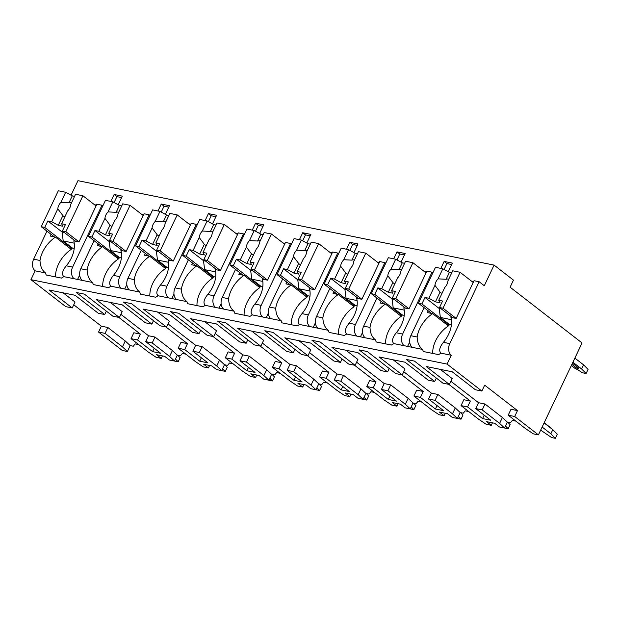 <?xml version="1.0" encoding="UTF-8"?>
<svg xmlns="http://www.w3.org/2000/svg" width="619" height="619" viewBox="0 0 619 619"><rect width="100%" height="100%" fill="white"/><g stroke="black" fill="none" stroke-linecap="round" stroke-linejoin="round"><path stroke-width="0.93" d="M484.677 385.165L481.876 391.061L447.08 364.096L451.282 355.26A8.72 6.175 -78.5 0 1 449.773 343.615L479.152 281.746L484.29 285.73L494.086 265.11L513.461 280.121L510.102 287.193L582.061 342.965L538.414 434.878L514.691 416.494L517.492 410.598L484.677 385.165M63.161 292.857L75.038 302.064L72.237 307.953L65.746 306.637L30.95 279.672L35.144 270.828A8.72 6.175 -78.5 0 1 33.643 259.191L46.959 231.142M481.876 391.061L475.377 389.746L452.21 371.787L426.228 366.51L449.394 384.469L442.902 383.153L414.428 361.086L406.265 359.43L434.731 381.497L428.232 380.174L405.066 362.223L379.083 356.946L402.249 374.905L395.758 373.59L367.284 351.522L359.121 349.867L387.587 371.934L381.095 370.611L357.921 352.66L331.939 347.383L355.105 365.342L348.613 364.026L320.139 341.959L311.976 340.303L340.442 362.363L333.951 361.047L310.777 343.088L284.794 337.819L307.96 355.778L301.468 354.455L272.994 332.395L264.831 330.739L293.298 352.799L286.806 351.484L263.632 333.525L237.65 328.256L260.816 346.214L254.324 344.891L225.85 322.832L217.687 321.176L246.153 343.236L239.661 341.92L216.488 323.961L190.505 318.692L213.671 336.643L207.179 335.328L178.705 313.268L170.542 311.612L199.008 333.672L192.517 332.357L169.343 314.398L143.36 309.129L166.526 327.08L160.035 325.764L131.568 303.705L123.398 302.041L151.864 324.108L145.372 322.793L122.198 304.834L96.216 299.557L119.382 317.516L112.89 316.201L84.424 294.133L76.253 292.478L104.719 314.545L98.228 313.222L75.054 295.271L49.071 289.994L72.237 307.953M106.344 311.125L104.719 314.545M110.306 302.42L122.183 311.628L119.382 317.516M153.489 320.688L151.864 324.108M157.45 311.984L169.327 321.191L166.526 327.08M200.633 330.26L199.008 333.672M204.595 321.547L216.472 330.755L213.671 336.643M247.778 339.823L246.153 343.236M251.74 331.111L263.617 340.318L260.816 346.214M294.923 349.387L293.298 352.799M298.884 340.674L310.761 349.882L307.96 355.778M342.067 358.95L340.442 362.363M346.021 350.246L357.906 359.446L355.105 365.342M389.212 368.514L387.587 371.934M393.166 359.809L405.05 369.017L402.249 374.905M436.356 378.077L434.731 381.497M440.31 369.373L452.195 378.58L449.394 384.469M125.255 340.976L122.454 346.872L105.06 333.386L107.853 327.497L125.255 340.976L130.191 345.595L127.39 351.491L122.454 346.872M447.08 364.096L30.95 279.672M448.821 384.353L470.347 401.035L467.546 406.931L482.572 418.576L484.197 415.156M450.903 381.296L478.51 402.69L475.717 408.586L490.743 420.231L482.572 418.576M118.809 317.4L140.335 334.082L133.843 332.767L131.042 338.655L137.542 339.978L152.568 351.623L154.185 348.203M138.733 344.621L135.19 343.901L133.294 346.23L130.191 345.595M107.853 327.497L101.361 326.174L73.746 304.78M165.954 326.964L187.48 343.646L180.988 342.33L178.187 348.226L184.686 349.542L187.48 343.646M185.878 354.184L182.334 353.464L180.439 355.793L177.328 355.159L174.535 361.055L169.598 356.436L152.204 342.949L154.998 337.061L172.399 350.54L177.328 355.159M154.998 337.061L148.506 335.738L120.891 314.344M213.098 336.527L234.624 353.217L228.132 351.894L225.331 357.79L231.831 359.105L234.624 353.217M233.023 363.748L229.479 363.028L227.583 365.357L224.473 364.73L221.679 370.619L216.743 365.999L199.349 352.513L202.142 346.625L219.544 360.103L224.473 364.73M202.142 346.625L195.65 345.309L168.035 323.907M260.243 346.098L281.769 362.78L275.277 361.457L272.476 367.353L278.976 368.669L281.769 362.78M280.167 373.311L276.623 372.592L274.728 374.921L271.617 374.294L268.824 380.182L263.887 375.563L246.494 362.084L249.287 356.188L266.688 369.675L271.617 374.294M249.287 356.188L242.795 354.873L215.18 333.471M307.388 355.662L328.913 372.344L322.422 371.029L319.621 376.917L326.12 378.232L328.913 372.344M327.312 382.875L323.768 382.155L321.872 384.484L318.762 383.857L315.969 389.746L311.032 385.126L293.638 371.648L296.431 365.752L313.833 379.238L318.762 383.857M296.431 365.752L289.94 364.436L262.324 343.034M354.532 365.225L376.058 381.908L369.566 380.592L366.765 386.48L373.265 387.804L376.058 381.908M374.456 392.438L370.905 391.719L369.017 394.055L365.906 393.421L363.113 399.317L358.177 394.69L340.783 381.211L343.576 375.315L360.978 388.802L365.906 393.421M343.576 375.315L337.084 374L309.469 352.598M401.677 374.789L423.203 391.471L416.703 390.156L413.91 396.044L420.402 397.367L423.203 391.471M421.601 402.002L418.049 401.282L416.161 403.619L413.051 402.984L410.258 408.88L405.321 404.261L387.927 390.775L390.721 384.886L408.122 398.365L413.051 402.984M390.721 384.886L384.229 383.563L356.614 362.169M470.347 401.035L463.848 399.719L461.054 405.607L467.546 406.931M468.738 411.573L465.194 410.854L463.306 413.183L460.196 412.548L457.402 418.444L452.466 413.825L435.072 400.338L437.865 394.45L455.267 407.929L460.196 412.548M437.865 394.45L431.373 393.127L403.758 371.733M517.492 410.598L510.992 409.283L508.199 415.179L514.691 416.494M515.882 421.137L512.339 420.417L510.451 422.746L507.34 422.112L504.547 428.008L499.61 423.388L482.209 409.902L485.01 404.014L502.404 417.492L507.34 422.112M485.01 404.014L478.51 402.69M137.542 339.978L140.335 334.082M152.204 342.949L145.705 341.634L148.506 335.738M145.705 341.634L160.731 353.279L152.568 351.623M105.06 333.386L98.56 332.07L101.361 326.174M199.349 352.513L192.849 351.197L195.65 345.309M246.494 362.084L239.994 360.761L242.795 354.873M293.638 371.648L287.139 370.324L289.94 364.436M340.783 381.211L334.283 379.896L337.084 374M387.927 390.775L381.428 389.459L384.229 383.563M435.072 400.338L428.572 399.023L431.373 393.127M482.209 409.902L475.717 408.586M127.39 351.491L122.283 350.455L98.56 332.07M508.199 415.179L525.593 428.658L533.315 433.842L538.414 434.878M174.535 361.055L169.428 360.018L164.685 356.343L156.522 354.687L161.265 358.362L156.158 357.325L148.444 352.141L131.042 338.655M184.686 349.542L199.713 361.187L207.876 362.842L192.849 351.197M221.679 370.619L216.573 369.582L211.83 365.906L203.666 364.251L208.41 367.926L203.303 366.889L195.589 361.705L178.187 348.226M231.831 359.105L246.849 370.75L255.02 372.406L239.994 360.761M268.824 380.182L263.717 379.145L258.974 375.47L250.803 373.814L255.554 377.489L250.447 376.453L242.725 371.268L225.331 357.79M278.976 368.669L293.994 380.314L302.165 381.969L287.139 370.324M315.969 389.746L310.862 388.717L306.119 385.033L297.948 383.378L302.699 387.053L297.592 386.024L289.87 380.832L272.476 367.353M326.12 378.232L341.139 389.877L349.309 391.533L334.283 379.896M363.113 399.317L358.006 398.28L353.263 394.597L345.093 392.941L349.843 396.624L344.737 395.587L337.015 390.403L319.621 376.917M373.265 387.804L388.283 399.441L396.454 401.104L381.428 389.459M410.258 408.88L405.151 407.844L400.408 404.168L392.237 402.505L396.988 406.188L391.881 405.151L384.159 399.967L366.765 386.48M420.402 397.367L435.428 409.012L443.599 410.668L428.572 399.023M457.402 418.444L452.296 417.407L447.552 413.732L439.382 412.076L444.133 415.751L439.026 414.715L431.304 409.53L413.91 396.044M504.547 428.008L499.44 426.971L494.697 423.295L486.526 421.64L491.269 425.315L486.17 424.278L478.448 419.094L461.054 405.607M162.441 355.886L161.265 358.362M209.586 365.45L208.41 367.926M256.73 375.013L255.554 377.489M303.875 384.577L302.699 387.053M351.019 394.148L349.843 396.624M398.164 403.712L396.988 406.188M445.301 413.275L444.133 415.751M492.445 422.839L491.269 425.315M574.873 358.107L583.578 364.854L588.05 369.381L586.092 373.505L581.62 368.978L572.915 362.231M577.094 369.342L582.378 372.754L586.092 373.505M571.894 364.382L577.558 368.769A2.012 0.472 25.4 0 1 577.984 369.35L578.541 368.166A2.012 0.472 -154.6 0 0 578.115 367.585L572.451 363.198M583.578 364.854L581.62 368.978M544.093 422.916L552.806 429.663L557.278 434.19L555.313 438.314L551.606 437.563L540.666 430.151M555.313 438.314L550.848 433.787L552.806 429.663M542.136 427.04L550.848 433.787M550.283 427.675L550.276 427.706A2.012 0.472 -154.6 0 0 549.858 427.095L549.757 427.303M544.194 422.707L549.858 427.095M577.984 369.35A2.012 0.472 25.4 0 1 576.699 369.218A2.012 0.472 25.4 0 1 574.772 368.204L571.337 365.543M494.086 265.11L77.955 180.686L71.053 195.209M440.844 268.383L444.14 261.435L446.91 263.578L444.109 269.482M424.456 271.656L426.468 272.058M401.066 262.162L405.166 253.527L396.996 251.871L399.766 254.014L396.965 259.918M393.699 258.819L396.996 251.871M377.311 262.085L379.323 262.495M353.921 252.598L358.022 243.963L349.851 242.308L352.621 244.451L349.82 250.355M346.555 249.256L349.851 242.308M330.167 252.521L332.179 252.931M306.776 243.035L310.877 234.4L302.706 232.744L305.477 234.887L302.676 240.791M299.41 239.692L302.706 232.744M283.022 242.958L285.034 243.368M259.632 233.471L263.733 224.836L255.562 223.18L258.332 225.324L255.531 231.227M252.266 230.121L255.562 223.18M235.878 233.394L237.889 233.804M212.487 223.9L216.588 215.273L208.417 213.609L211.187 215.76L208.386 221.664M205.121 220.557L208.417 213.609M188.733 223.83L190.745 224.24M165.343 214.336L169.444 205.701L161.273 204.046L164.043 206.189L161.242 212.093M157.977 210.994L161.273 204.046M141.589 214.267L143.6 214.677M118.198 204.773L122.299 196.138L114.128 194.482L116.898 196.625L114.097 202.529M110.832 201.43L114.128 194.482M94.444 204.703L96.456 205.106M471.601 281.219L473.612 281.63M448.21 271.726L452.311 263.09L444.14 261.435M402.629 334.051L396.284 332.759C392.376 337.634 391.548 341.247 393.808 343.599L404.137 345.688A8.72 6.175 -78.5 0 1 402.629 334.051L432.008 272.182L432.851 272.832M409.693 341.959L407.588 346.392M55.532 276.902A25.487 16.984 -52.2 0 1 71.262 249.38L55.447 237.123A25.487 16.984 -52.2 0 0 39.987 260.475C40.212 266.193 42.046 270.341 45.473 272.925L35.144 270.828M451.282 355.26L440.952 353.163C438.693 350.811 439.521 347.197 443.428 342.322A25.487 16.984 -52.2 0 0 450.918 317.361L456.141 318.421L474.046 280.709L479.152 281.746M72.624 267.099L66.279 265.806C62.372 270.681 61.544 274.294 63.796 276.647L74.125 278.736A8.72 6.175 -78.5 0 1 72.624 267.099L101.996 205.229L102.839 205.879M98.197 243.871L97.361 245.627L102.592 246.687A25.487 16.984 -52.2 0 0 87.132 270.039C87.356 275.757 89.19 279.904 92.618 282.488L82.288 280.399A8.72 6.175 -78.5 0 1 80.787 268.754L94.103 240.706M119.769 276.662L113.424 275.37C109.517 280.245 108.689 283.858 110.94 286.21L121.27 288.307A8.72 6.175 -78.5 0 1 119.769 276.662L149.14 214.793L149.984 215.451M145.341 253.442L144.506 255.198L149.728 256.258A25.487 16.984 -52.2 0 0 134.277 279.602C134.501 285.32 136.335 289.468 139.762 292.06L129.433 289.963A8.72 6.175 -78.5 0 1 127.932 278.318L141.248 250.269M166.913 286.226L160.569 284.941C156.661 289.808 155.833 293.421 158.085 295.774L168.414 297.871A8.72 6.175 -78.5 0 1 166.913 286.226L196.285 224.357L197.128 225.014M192.486 263.005L191.65 264.762L196.873 265.822A25.487 16.984 -52.2 0 0 181.421 289.166C181.646 294.884 183.479 299.031 186.907 301.623L176.577 299.526A8.72 6.175 -78.5 0 1 175.076 287.881L188.393 259.833M214.05 295.789L207.713 294.505C203.806 299.379 202.978 302.985 205.229 305.337L215.559 307.434A8.72 6.175 -78.5 0 1 214.05 295.789L243.429 233.92L244.273 234.578M239.63 272.569L238.795 274.325L244.018 275.385A25.487 16.984 -52.2 0 0 228.566 298.737C228.79 304.447 230.624 308.602 234.052 311.187L223.722 309.09A8.72 6.175 -78.5 0 1 222.221 297.445L235.537 269.397M261.195 305.353L254.85 304.068C250.95 308.943 250.122 312.556 252.374 314.901L262.704 316.998A8.72 6.175 -78.5 0 1 261.195 305.353L290.574 243.491L291.417 244.141M286.775 282.132L285.939 283.889L291.162 284.949A25.487 16.984 -52.2 0 0 275.71 308.301C275.935 314.011 277.761 318.166 281.196 320.75L270.867 318.653A8.72 6.175 -78.5 0 1 269.366 307.009L282.682 278.96M308.339 314.916L301.995 313.632C298.087 318.506 297.267 322.12 299.519 324.464L309.848 326.561A8.72 6.175 -78.5 0 1 308.339 314.916L337.719 253.055L338.562 253.705M333.92 291.696L333.084 293.452L338.307 294.512A25.487 16.984 -52.2 0 0 322.855 317.864C323.079 323.575 324.905 327.73 328.341 330.314L318.011 328.217A8.72 6.175 -78.5 0 1 316.51 316.572L329.826 288.524M355.484 324.48L349.139 323.195C345.232 328.07 344.412 331.683 346.663 334.028L356.993 336.125A8.72 6.175 -78.5 0 1 355.484 324.48L384.863 262.618L385.707 263.268M381.064 301.26L380.228 303.016L385.451 304.076A25.487 16.984 -52.2 0 0 370 327.428C370.224 333.146 372.05 337.293 375.485 339.877L365.156 337.781A8.72 6.175 -78.5 0 1 363.655 326.143L376.971 298.095M428.209 310.823L427.373 312.587L432.596 313.647A25.487 16.984 -52.2 0 0 417.144 336.991C417.368 342.709 419.195 346.857 422.63 349.441L412.3 347.352A8.72 6.175 -78.5 0 1 410.799 335.707L424.116 307.658M45.473 272.925A25.487 16.984 -52.2 0 0 46.224 275.014L61.374 278.086A25.487 16.984 -52.2 0 0 63.796 276.647M404.137 345.688L412.3 347.352M422.63 349.441A25.487 16.984 -52.2 0 0 423.373 351.53L438.523 354.61A25.487 16.984 -52.2 0 0 440.952 353.163M74.125 278.736L82.288 280.399M92.618 282.488A25.487 16.984 -52.2 0 0 93.368 284.578L108.518 287.657A25.487 16.984 -52.2 0 0 110.94 286.21M121.27 288.307L129.433 289.963M139.762 292.06A25.487 16.984 -52.2 0 0 140.513 294.149L155.655 297.221A25.487 16.984 -52.2 0 0 158.085 295.774M168.414 297.871L176.577 299.526M186.907 301.623A25.487 16.984 -52.2 0 0 187.658 303.712L202.8 306.784A25.487 16.984 -52.2 0 0 205.229 305.337M215.559 307.434L223.722 309.09M234.052 311.187A25.487 16.984 -52.2 0 0 234.802 313.276L249.944 316.348A25.487 16.984 -52.2 0 0 252.374 314.901M262.704 316.998L270.867 318.653M281.196 320.75A25.487 16.984 -52.2 0 0 281.939 322.839L297.089 325.911A25.487 16.984 -52.2 0 0 299.519 324.464M309.848 326.561L318.011 328.217M328.341 330.314A25.487 16.984 -52.2 0 0 329.084 332.403L344.234 335.475A25.487 16.984 -52.2 0 0 346.663 334.028M356.993 336.125L365.156 337.781M375.485 339.877A25.487 16.984 -52.2 0 0 376.228 341.967L391.378 345.038A25.487 16.984 -52.2 0 0 393.808 343.599M451.622 264.537L446.91 263.578M101.996 205.229L96.897 204.193L78.984 241.905L73.762 240.845A25.487 16.984 -52.2 0 1 66.279 265.806M149.14 214.793L144.034 213.756L126.129 251.469L120.906 250.409A25.487 16.984 -52.2 0 1 113.424 275.37M196.285 224.357L191.178 223.32L173.274 261.032L168.051 259.972A25.487 16.984 -52.2 0 1 160.569 284.941M243.429 233.92L238.323 232.891L220.418 270.596L215.195 269.536A25.487 16.984 -52.2 0 1 207.713 294.505M290.574 243.491L285.467 242.455L267.563 280.159L262.34 279.099A25.487 16.984 -52.2 0 1 254.85 304.068M337.719 253.055L332.612 252.018L314.707 289.723L309.485 288.663A25.487 16.984 -52.2 0 1 301.995 313.632M384.863 262.618L379.757 261.582L361.852 299.294L356.629 298.234A25.487 16.984 -52.2 0 1 349.139 323.195M432.008 272.182L426.901 271.145L408.997 308.858L403.774 307.798A25.487 16.984 -52.2 0 1 396.284 332.759M55.447 237.123L50.216 236.063L51.052 234.307M69.568 248.072L72.021 248.567L44.738 227.428L47.818 220.944L62.055 231.978L63.208 240.93L72.299 247.979L72.021 248.567M72.299 247.979L74.234 248.374M54.418 236.915L41.256 226.716L44.738 227.428M75.533 241.201L62.372 231.003L65.854 231.707L82.923 195.766L75.564 194.273L70.79 204.34A8.047 5.362 -52.2 0 1 69.87 207.721A8.047 5.362 -52.2 0 1 67.703 210.839L61.583 223.738L62.906 226.268L58.271 225.324L51.687 221.726L57.815 208.835L62.883 215.613L58.271 225.324M78.992 241.89L65.854 231.707M62.372 231.003L65.452 224.519L61.583 223.738M51.687 221.726L47.818 220.944M74.59 196.339L72.253 195.867L68.988 202.753L60.894 202.336L65.676 192.269L58.325 190.776L41.256 226.716M60.894 202.336A8.047 5.362 -52.2 0 0 58.728 205.462A8.047 5.362 -52.2 0 0 57.815 208.835M62.055 231.978L64.19 232.411M63.208 240.93L74.226 243.166M72.253 195.867L65.676 192.269M62.883 215.613A8.047 5.362 -52.2 0 0 63.324 216.016A8.047 5.362 -52.2 0 0 64.91 216.727M71.626 202.583A8.047 5.362 -52.2 0 0 68.988 202.753M96.061 205.949L82.923 195.766M432.596 313.647L448.411 325.904A25.487 16.984 -52.2 0 0 432.689 353.426M446.717 324.588L449.177 325.083L421.895 303.944L424.974 297.46L439.204 308.494L440.364 317.446L449.456 324.495L449.177 325.083M449.456 324.495L451.39 324.89M431.575 313.438L418.413 303.24L421.895 303.944M452.69 317.717L439.529 307.519L443.011 308.223L460.072 272.283L452.721 270.797L447.939 280.864A8.047 5.362 -52.2 0 1 447.019 284.237A8.047 5.362 -52.2 0 1 444.86 287.355L438.732 300.254L440.063 302.784L435.42 301.848L428.843 298.25L434.964 285.351L440.039 292.129L435.42 301.848M456.149 318.406L443.011 308.223M439.529 307.519L442.6 301.035L438.732 300.254M428.843 298.25L424.974 297.46M451.738 272.855L449.409 272.383L446.137 279.27L438.051 278.852L442.833 268.785L435.482 267.292L418.413 303.24M438.051 278.852A8.047 5.362 -52.2 0 0 435.884 281.978A8.047 5.362 -52.2 0 0 434.964 285.351M439.204 308.494L441.339 308.927M440.364 317.446L451.383 319.683M449.409 272.383L442.833 268.785M440.039 292.129A8.047 5.362 -52.2 0 0 440.48 292.532A8.047 5.362 -52.2 0 0 442.059 293.244M448.775 279.099A8.047 5.362 -52.2 0 0 446.137 279.27M473.21 282.465L460.072 272.283M79.681 275.006L77.576 279.44M121.61 197.585L116.898 196.625M102.592 246.687L118.407 258.951A25.487 16.984 -52.2 0 0 102.677 286.465M116.712 257.636L119.165 258.131L91.883 236.992L94.962 230.508L109.199 241.542L110.352 250.494L119.444 257.543L119.165 258.131M119.444 257.543L121.378 257.937M101.562 246.486L88.401 236.288L91.883 236.992M122.678 250.765L109.517 240.567L112.998 241.271L130.06 205.33L122.709 203.844L117.935 213.911A8.047 5.362 -52.2 0 1 117.014 217.284A8.047 5.362 -52.2 0 1 114.848 220.403L108.727 233.301L110.05 235.831L105.416 234.887L98.831 231.297L104.959 218.399L110.027 225.177L105.416 234.887M126.137 251.453L112.998 241.271M109.517 240.567L112.596 234.083L108.727 233.301M98.831 231.297L94.962 230.508M121.734 205.903L119.397 205.431L116.132 212.317L108.039 211.899L112.82 201.833L105.47 200.339L88.401 236.288M108.039 211.899A8.047 5.362 -52.2 0 0 105.872 215.025A8.047 5.362 -52.2 0 0 104.959 218.399M109.199 241.542L111.335 241.975M110.352 250.494L121.37 252.73M119.397 205.431L112.82 201.833M110.027 225.177A8.047 5.362 -52.2 0 0 110.468 225.579A8.047 5.362 -52.2 0 0 112.054 226.291M118.771 212.147A8.047 5.362 -52.2 0 0 116.132 212.317M143.206 215.513L130.06 205.33M126.825 284.57L124.721 289.003M168.755 207.148L164.043 206.189M149.728 256.258L165.552 268.514A25.487 16.984 -52.2 0 0 149.821 296.037M163.857 267.199L166.31 267.702L139.027 246.555L142.107 240.071L156.344 251.105L157.497 260.065L166.588 267.106L166.31 267.702M166.588 267.106L168.523 267.501M148.707 256.049L135.546 245.851L139.027 246.555M169.823 260.328L156.661 250.13L160.143 250.834L177.204 214.894L169.854 213.408L165.08 223.474A8.047 5.362 -52.2 0 1 164.159 226.848A8.047 5.362 -52.2 0 1 161.992 229.974L155.864 242.865L157.195 245.395L152.553 244.459L145.976 240.861L152.096 227.962L157.172 234.74L152.553 244.459M173.281 261.025L160.143 250.834M156.661 250.13L159.741 243.654L155.864 242.865M145.976 240.861L142.107 240.071M168.879 215.466L166.542 214.994L163.277 221.881L155.183 221.463L159.965 211.396L152.614 209.911L135.546 245.851M155.183 221.463A8.047 5.362 -52.2 0 0 153.017 224.589A8.047 5.362 -52.2 0 0 152.096 227.962M156.344 251.105L158.479 251.538M157.497 260.065L168.515 262.294M166.542 214.994L159.965 211.396M157.172 234.74A8.047 5.362 -52.2 0 0 157.613 235.143A8.047 5.362 -52.2 0 0 159.199 235.854M165.907 221.718A8.047 5.362 -52.2 0 0 163.277 221.881M190.35 225.084L177.204 214.894M173.97 294.133L171.865 298.567M215.899 216.712L211.187 215.76M196.873 265.822L212.688 278.078A25.487 16.984 -52.2 0 0 196.966 305.6M211.002 276.763L213.454 277.266L186.172 256.119L189.252 249.635L203.481 260.669L204.641 269.629L213.733 276.678L213.454 277.266M213.733 276.678L215.667 277.064M195.852 265.613L182.69 255.415L186.172 256.119M216.967 269.899L203.806 259.694L207.288 260.406L224.349 224.465L216.998 222.972L212.224 233.038A8.047 5.362 -52.2 0 1 211.303 236.412A8.047 5.362 -52.2 0 1 209.137 239.538L203.009 252.428L204.34 254.958L199.697 254.022L193.12 250.424L199.241 237.526L204.316 244.304L199.697 254.022M220.426 270.588L207.288 260.406M203.806 259.694L206.885 253.217L203.009 252.428M193.12 250.424L189.252 249.635M216.023 225.03L213.687 224.558L210.421 231.452L202.328 231.026L207.11 220.96L199.759 219.474L182.69 255.415M202.328 231.026A8.047 5.362 -52.2 0 0 200.161 234.152A8.047 5.362 -52.2 0 0 199.241 237.526M203.481 260.669L205.616 261.102M204.641 269.629L215.66 271.865M213.687 224.558L207.11 220.96M204.316 244.304A8.047 5.362 -52.2 0 0 204.757 244.706A8.047 5.362 -52.2 0 0 206.344 245.418M213.052 231.282A8.047 5.362 -52.2 0 0 210.421 231.452M237.495 234.647L224.349 224.465M221.115 303.697L219.01 308.13M263.044 226.275L258.332 225.324M244.018 275.385L259.833 287.642A25.487 16.984 -52.2 0 0 244.11 315.164M258.146 286.326L260.599 286.829L233.317 265.683L236.396 259.206L250.625 270.232L251.786 279.192L260.878 286.241L260.599 286.829M260.878 286.241L262.812 286.628M242.996 275.176L229.835 264.978L233.317 265.683M264.112 279.463L250.95 269.265L254.432 269.969L271.493 234.028L264.143 232.535L259.369 242.602A8.047 5.362 -52.2 0 1 258.448 245.975A8.047 5.362 -52.2 0 1 256.281 249.101L250.153 261.992L251.484 264.53L246.842 263.586L240.265 259.988L246.385 247.097L251.461 253.867L246.842 263.586M267.57 280.152L254.432 269.969M250.95 269.265L254.03 262.781L250.153 261.992M240.265 259.988L236.396 259.206M263.168 234.601L260.831 234.121L257.566 241.015L249.472 240.598L254.254 230.531L246.904 229.038L229.835 264.978M249.472 240.598A8.047 5.362 -52.2 0 0 247.306 243.716A8.047 5.362 -52.2 0 0 246.385 247.097M250.625 270.232L252.761 270.665M251.786 279.192L262.804 281.428M260.831 234.121L254.254 230.531M251.461 253.867A8.047 5.362 -52.2 0 0 251.902 254.277A8.047 5.362 -52.2 0 0 253.488 254.982M260.197 240.845A8.047 5.362 -52.2 0 0 257.566 241.015M284.639 244.211L271.493 234.028M268.259 313.26L266.155 317.702M310.189 235.839L305.477 234.887M291.162 284.949L306.978 297.205A25.487 16.984 -52.2 0 0 291.255 324.727M305.291 295.897L307.744 296.393L280.461 275.246L283.541 268.77L297.77 279.796L298.931 288.756L308.022 295.805L307.744 296.393M308.022 295.805L309.957 296.199M290.141 284.74L276.979 274.542L280.461 275.246M311.256 289.027L298.095 278.829L301.577 279.533L318.638 243.592L311.287 242.099L306.506 252.165A8.047 5.362 -52.2 0 1 305.593 255.539A8.047 5.362 -52.2 0 1 303.426 258.665L297.298 271.563L298.629 274.093L293.986 273.149L287.409 269.551L293.53 256.661L298.606 263.431L293.986 273.149M314.715 289.715L301.577 279.533M298.095 278.829L301.174 272.345L297.298 271.563M287.409 269.551L283.541 268.77M310.312 244.165L307.976 243.693L304.71 250.579L296.617 250.161L301.399 240.095L294.048 238.601L276.979 274.542M296.617 250.161A8.047 5.362 -52.2 0 0 294.451 253.279A8.047 5.362 -52.2 0 0 293.53 256.661M297.77 279.796L299.906 280.229M298.931 288.756L309.949 290.992M307.976 243.693L301.399 240.095M298.606 263.431A8.047 5.362 -52.2 0 0 299.047 263.841A8.047 5.362 -52.2 0 0 300.633 264.553M307.341 250.409A8.047 5.362 -52.2 0 0 304.71 250.579M331.776 253.775L318.638 243.592M315.404 322.824L313.299 327.265M357.333 245.41L352.621 244.451M338.307 294.512L354.122 306.769A25.487 16.984 -52.2 0 0 338.4 334.291M352.428 305.461L354.888 305.956L327.606 284.81L330.685 278.333L344.915 289.367L346.075 298.319L355.167 305.368L354.888 305.956M355.167 305.368L357.101 305.763M337.285 294.304L324.124 284.106L327.606 284.81M358.401 298.59L345.24 288.392L348.721 289.096L365.783 253.156L358.432 251.662L353.65 261.729A8.047 5.362 -52.2 0 1 352.737 265.11A8.047 5.362 -52.2 0 1 350.571 268.228L344.443 281.127L345.773 283.657L341.131 282.713L334.554 279.115L340.674 266.224L345.75 272.994L341.131 282.713M361.86 299.279L348.721 289.096M345.24 288.392L348.319 281.908L344.443 281.127M334.554 279.115L330.685 278.333M357.457 253.728L355.12 253.256L351.847 260.142L343.762 259.725L348.543 249.658L341.193 248.165L324.124 284.106M343.762 259.725A8.047 5.362 -52.2 0 0 341.595 262.851A8.047 5.362 -52.2 0 0 340.674 266.224M344.915 289.367L347.05 289.8M346.075 298.319L357.093 300.555M355.12 253.256L348.543 249.658M345.75 272.994A8.047 5.362 -52.2 0 0 346.191 273.405A8.047 5.362 -52.2 0 0 347.777 274.116M354.486 259.972A8.047 5.362 -52.2 0 0 351.847 260.142M378.921 263.338L365.783 253.156M362.548 332.395L360.444 336.829M404.478 254.974L399.766 254.014M385.451 304.076L401.267 316.332A25.487 16.984 -52.2 0 0 385.544 343.855M399.572 315.025L402.033 315.52L374.75 294.381L377.83 287.897L392.059 298.931L393.22 307.883L402.311 314.932L402.033 315.52M402.311 314.932L404.246 315.326M384.43 303.875L371.268 293.669L374.75 294.381M405.546 308.154L392.384 297.956L395.866 298.66L412.927 262.719L405.577 261.226L400.795 271.292A8.047 5.362 -52.2 0 1 399.874 274.674A8.047 5.362 -52.2 0 1 397.715 277.792L391.587 290.69L392.918 293.22L388.275 292.276L381.699 288.678L387.819 275.788L392.895 282.566L388.275 292.276M409.004 308.842L395.866 298.66M392.384 297.956L395.464 291.472L391.587 290.69M381.699 288.678L377.83 287.897M404.602 263.292L402.265 262.82L398.992 269.706L390.906 269.288L395.688 259.222L388.337 257.728L371.268 293.669M390.906 269.288A8.047 5.362 -52.2 0 0 388.74 272.414A8.047 5.362 -52.2 0 0 387.819 275.788M392.059 298.931L394.195 299.364M393.22 307.883L404.238 310.119M402.265 262.82L395.688 259.222M392.895 282.566A8.047 5.362 -52.2 0 0 393.336 282.968A8.047 5.362 -52.2 0 0 394.914 283.68M401.63 269.536A8.047 5.362 -52.2 0 0 398.992 269.706M426.065 272.902L412.927 262.719M177.715 355.244L180.121 357.674L178.164 361.798L174.45 361.047M178.164 361.798L175.471 359.074M224.859 364.808L227.266 367.237L225.308 371.361L221.571 370.595M225.308 371.361L222.616 368.638M272.004 374.371L274.41 376.801L272.453 380.933L268.739 380.174M272.453 380.933L269.76 378.209M319.149 383.935L321.555 386.372L319.597 390.496L315.86 389.73M319.597 390.496L316.905 387.773M366.293 393.498L368.7 395.936L366.742 400.06L363.005 399.294M366.742 400.06L364.049 397.336M413.438 403.062L415.844 405.499L413.887 409.623L410.149 408.857M413.887 409.623L411.194 406.9M460.582 412.625L462.989 415.063L461.031 419.187L457.294 418.421M461.031 419.187L458.339 416.463M507.727 422.197L510.133 424.626L508.176 428.75L504.462 428M508.176 428.75L505.483 426.027M502.404 417.492L499.61 423.388M172.399 350.54L169.598 356.436M219.544 360.103L216.743 365.999M266.688 369.675L263.887 375.563M313.833 379.238L311.032 385.126M360.978 388.802L358.177 394.69M408.122 398.365L405.321 404.261M455.267 407.929L452.466 413.825M199.713 361.187L201.33 357.767M246.849 370.75L248.474 367.338M293.994 380.314L295.619 376.901M341.139 389.877L342.764 386.465M388.283 399.441L389.908 396.028M435.428 409.012L437.053 405.592M577.558 368.769L578.115 367.585M39.987 260.475L33.643 259.191M449.773 343.615L443.428 342.322M87.132 270.039L80.787 268.754M134.277 279.602L127.932 278.318M181.421 289.166L175.076 287.881M228.566 298.737L222.221 297.445M275.71 308.301L269.366 307.009M322.855 317.864L316.51 316.572M370 327.428L363.655 326.143M417.144 336.991L410.799 335.707"/></g></svg>
